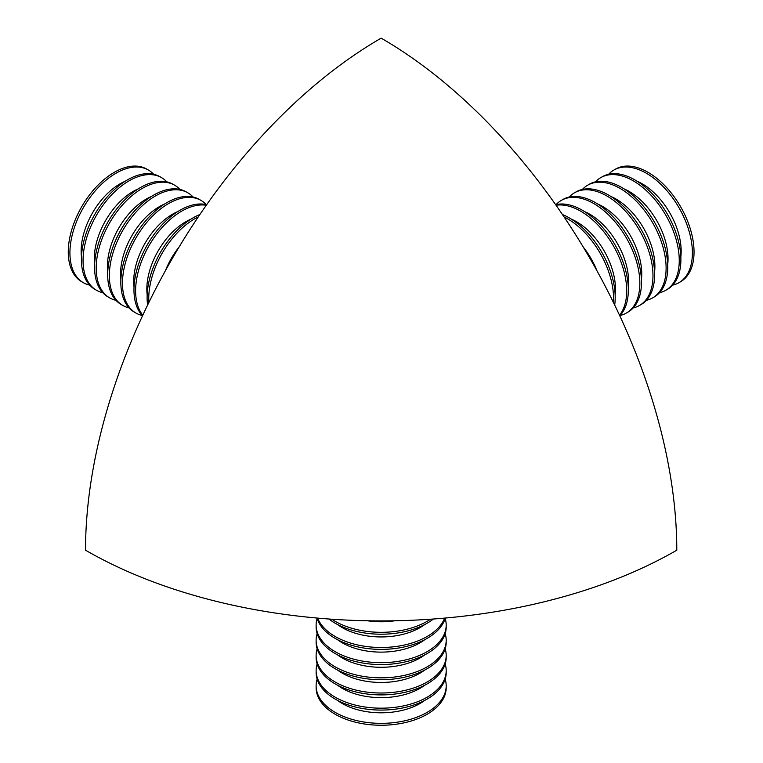 <?xml version="1.0" encoding="UTF-8"?>
<svg xmlns="http://www.w3.org/2000/svg" width="763" height="763" viewBox="0 0 763 763"><rect width="100%" height="100%" fill="white"/><g stroke="black" fill="none" stroke-linecap="round" stroke-linejoin="round"><path stroke-width="1.14" d="M676.791 550.209A418.095 241.385 180 0 1 85.523 550.209A418.095 241.385 -60 0 1 381.157 38.15A418.095 241.385 60 0 1 676.791 550.209M613.423 302.425A65.036 37.549 -120 0 0 564.057 216.921M614.692 305.038A65.036 37.549 -120 0 0 562.426 214.508M619.518 315.205A65.036 37.549 -120 0 0 614.949 248.624A65.036 37.549 -120 0 0 560.404 204.942A65.036 37.549 -120 0 0 556.036 205.247M619.794 315.806A65.036 37.549 -120 0 0 617.391 249.205A65.036 37.549 -120 0 0 562.045 203.988A65.036 37.549 -120 0 0 555.655 204.703M620.109 315.481A65.036 37.549 -120 0 0 626.366 313.049A65.036 37.549 -120 0 0 631.239 247.393A65.036 37.549 -120 0 0 573.538 197.35A65.036 37.549 -120 0 0 561.33 200.402A65.036 37.549 -120 0 0 556.093 204.608M626.366 313.049L628.006 312.096A65.036 37.549 -120 0 0 632.88 246.449A65.036 37.549 -120 0 0 575.188 196.406A65.036 37.549 -120 0 0 562.97 199.448L561.33 200.402M633.242 307.89A65.036 37.549 -120 0 0 639.508 305.458A65.036 37.549 -120 0 0 644.382 239.811A65.036 37.549 -120 0 0 586.68 189.768A65.036 37.549 -120 0 0 574.472 192.81A65.036 37.549 -120 0 0 569.236 197.016M639.508 305.458L641.149 304.513A65.036 37.549 -120 0 0 646.023 238.867A65.036 37.549 -120 0 0 588.321 188.823A65.036 37.549 -120 0 0 576.113 191.866L574.472 192.81M646.385 300.307A65.036 37.549 -120 0 0 652.642 297.875A65.036 37.549 -120 0 0 657.515 232.229A65.036 37.549 -120 0 0 599.823 182.185A65.036 37.549 -120 0 0 587.605 185.228A65.036 37.549 -120 0 0 582.369 189.434M652.642 297.875L654.282 296.921A65.036 37.549 -120 0 0 659.165 231.275A65.036 37.549 -120 0 0 601.463 181.232A65.036 37.549 -120 0 0 589.246 184.274L587.605 185.228M659.518 292.715A65.036 37.549 -120 0 0 665.784 290.283A65.036 37.549 -120 0 0 670.658 224.637A65.036 37.549 -120 0 0 612.956 174.593A65.036 37.549 -120 0 0 600.748 177.645A65.036 37.549 -120 0 0 595.512 181.842M665.784 290.283L667.425 289.339A65.036 37.549 -120 0 0 672.298 223.693A65.036 37.549 -120 0 0 614.606 173.649A65.036 37.549 -120 0 0 602.389 176.692L600.748 177.645M672.661 285.133A65.036 37.549 -120 0 0 678.927 282.701A65.036 37.549 -120 0 0 683.801 217.054A65.036 37.549 -120 0 0 626.099 167.011A65.036 37.549 -120 0 0 613.891 170.054A65.036 37.549 -120 0 0 608.655 174.26M678.927 282.701L680.567 281.757A65.036 37.549 -120 0 0 685.441 216.11A65.036 37.549 -120 0 0 627.739 166.057A65.036 37.549 -120 0 0 615.531 169.109L613.891 170.054M198.256 216.921A65.036 37.549 120 0 0 195.528 218.342A65.036 37.549 120 0 0 148.89 302.425M199.887 214.508A65.036 37.549 120 0 0 193.888 217.398A65.036 37.549 120 0 0 147.612 305.038M206.277 205.247A65.036 37.549 120 0 0 182.386 210.76A65.036 37.549 120 0 0 141.479 261.509A65.036 37.549 120 0 0 142.795 315.205M206.659 204.703A65.036 37.549 120 0 0 180.745 209.815A65.036 37.549 120 0 0 139.257 262.138A65.036 37.549 120 0 0 142.509 315.806M206.22 204.608A65.036 37.549 120 0 0 200.984 200.402A65.036 37.549 120 0 0 169.243 203.177A65.036 37.549 120 0 0 126.124 260.421A65.036 37.549 120 0 0 135.948 313.049A65.036 37.549 120 0 0 142.204 315.481M200.984 200.402L199.334 199.448A65.036 37.549 120 0 0 167.602 202.224A65.036 37.549 120 0 0 124.483 259.477A65.036 37.549 120 0 0 134.298 312.096L135.948 313.049M193.077 197.016A65.036 37.549 120 0 0 187.841 192.81A65.036 37.549 120 0 0 156.11 195.586A65.036 37.549 120 0 0 112.991 252.839A65.036 37.549 120 0 0 122.805 305.458A65.036 37.549 120 0 0 129.061 307.89M187.841 192.81L186.201 191.866A65.036 37.549 120 0 0 154.469 194.641A65.036 37.549 120 0 0 111.341 251.885A65.036 37.549 120 0 0 121.164 304.513L122.805 305.458M179.934 189.434A65.036 37.549 120 0 0 174.698 185.228A65.036 37.549 120 0 0 142.967 188.003A65.036 37.549 120 0 0 99.848 245.257A65.036 37.549 120 0 0 109.662 297.875A65.036 37.549 120 0 0 115.928 300.307M174.698 185.228L173.058 184.274A65.036 37.549 120 0 0 141.327 187.049A65.036 37.549 120 0 0 98.208 244.303A65.036 37.549 120 0 0 108.022 296.921L109.662 297.875M166.801 181.842A65.036 37.549 120 0 0 161.565 177.645A65.036 37.549 120 0 0 129.834 180.411A65.036 37.549 120 0 0 86.705 237.665A65.036 37.549 120 0 0 96.529 290.283A65.036 37.549 120 0 0 102.786 292.715M161.565 177.645L159.915 176.692A65.036 37.549 120 0 0 128.184 179.467A65.036 37.549 120 0 0 85.065 236.721A65.036 37.549 120 0 0 94.879 289.339L96.529 290.283M153.659 174.26A65.036 37.549 120 0 0 148.423 170.054A65.036 37.549 120 0 0 116.691 172.829A65.036 37.549 120 0 0 73.572 230.083A65.036 37.549 120 0 0 83.386 282.701A65.036 37.549 120 0 0 89.643 285.133M148.423 170.054L146.782 169.109A65.036 37.549 120 0 0 115.051 171.885A65.036 37.549 120 0 0 71.922 229.129A65.036 37.549 120 0 0 81.746 281.757L83.386 282.701M331.781 619.213A65.036 37.549 0 0 0 338.352 623.037A65.036 37.549 0 0 0 430.523 619.213M328.882 619.012A65.036 37.549 0 0 0 338.352 624.935A65.036 37.549 0 0 0 433.422 619.012M317.675 618.106A65.036 37.549 0 0 0 338.352 638.211A65.036 37.549 0 0 0 444.638 618.106M317.017 618.049A65.036 37.549 0 0 0 338.352 640.109A65.036 37.549 0 0 0 403.036 647.196A65.036 37.549 0 0 0 445.296 618.049M317.141 618.478A65.036 37.549 0 0 0 316.12 625.116A65.036 37.549 0 0 0 338.352 653.386A65.036 37.549 0 0 0 408.043 659.308A65.036 37.549 0 0 0 446.193 625.116A65.036 37.549 0 0 0 445.163 618.478M316.12 625.116L316.12 627.014A65.036 37.549 0 0 0 338.352 655.283A65.036 37.549 0 0 0 408.043 661.206A65.036 37.549 0 0 0 446.193 627.014L446.193 625.116M317.141 633.652A65.036 37.549 0 0 0 316.12 640.291A65.036 37.549 0 0 0 338.352 668.56A65.036 37.549 0 0 0 408.043 674.482A65.036 37.549 0 0 0 446.193 640.291A65.036 37.549 0 0 0 445.163 633.652M316.12 640.291L316.12 642.188A65.036 37.549 0 0 0 338.352 670.458A65.036 37.549 0 0 0 408.043 676.371A65.036 37.549 0 0 0 446.193 642.188L446.193 640.291M317.141 648.827A65.036 37.549 0 0 0 316.12 655.465A65.036 37.549 0 0 0 338.352 683.734A65.036 37.549 0 0 0 408.043 689.647A65.036 37.549 0 0 0 446.193 655.465A65.036 37.549 0 0 0 445.163 648.827M316.12 655.465L316.12 657.353A65.036 37.549 0 0 0 338.352 685.622A65.036 37.549 0 0 0 408.043 691.545A65.036 37.549 0 0 0 446.193 657.353L446.193 655.465M317.141 663.991A65.036 37.549 0 0 0 316.12 670.629A65.036 37.549 0 0 0 338.352 698.898A65.036 37.549 0 0 0 408.043 704.821A65.036 37.549 0 0 0 446.193 670.629A65.036 37.549 0 0 0 445.163 663.991M316.12 670.629L316.12 672.527A65.036 37.549 0 0 0 338.352 700.796A65.036 37.549 0 0 0 408.043 706.719A65.036 37.549 0 0 0 446.193 672.527L446.193 670.629M317.141 679.165A65.036 37.549 0 0 0 316.12 685.803A65.036 37.549 0 0 0 338.352 714.073A65.036 37.549 0 0 0 408.043 719.995A65.036 37.549 0 0 0 446.193 685.803A65.036 37.549 0 0 0 445.163 679.165M316.12 685.803L316.12 687.701A65.036 37.549 0 0 0 338.352 715.971A65.036 37.549 0 0 0 408.043 721.893A65.036 37.549 0 0 0 446.193 687.701L446.193 685.803M596.924 270.731A54.974 31.741 -120 0 0 583.256 247.05M615.14 294.823A54.974 31.741 -120 0 0 571.506 219.229M628.283 287.231A54.974 31.741 -120 0 0 584.639 211.647M641.416 279.649A54.974 31.741 -120 0 0 597.782 204.064M654.559 272.057A54.974 31.741 -120 0 0 610.925 196.472M667.701 264.475A54.974 31.741 -120 0 0 624.058 188.89M680.834 256.893A54.974 31.741 -120 0 0 637.2 181.298M179.057 247.05A54.974 31.741 120 0 0 165.38 270.731M190.807 219.229A54.974 31.741 120 0 0 186.372 221.413A54.974 31.741 120 0 0 147.164 294.823M177.665 211.647A54.974 31.741 120 0 0 173.23 213.821A54.974 31.741 120 0 0 134.03 287.231M164.531 204.064A54.974 31.741 120 0 0 160.096 206.239A54.974 31.741 120 0 0 120.888 279.649M151.389 196.472A54.974 31.741 120 0 0 146.954 198.657A54.974 31.741 120 0 0 107.745 272.057M138.246 188.89A54.974 31.741 120 0 0 133.811 191.065A54.974 31.741 120 0 0 94.612 264.475M125.113 181.298A54.974 31.741 120 0 0 120.678 183.482A54.974 31.741 120 0 0 81.469 256.893M367.47 620.777A54.974 31.741 0 0 0 394.833 620.777M337.513 624.506A54.974 31.741 0 0 0 344.971 629.103A54.974 31.741 0 0 0 424.791 624.506M337.513 639.68A54.974 31.741 0 0 0 344.971 644.277A54.974 31.741 0 0 0 424.791 639.68M337.513 654.854A54.974 31.741 0 0 0 344.971 659.442A54.974 31.741 0 0 0 424.791 654.854M337.513 670.028A54.974 31.741 0 0 0 344.971 674.616A54.974 31.741 0 0 0 424.791 670.028M337.513 685.193A54.974 31.741 0 0 0 344.971 689.79A54.974 31.741 0 0 0 424.791 685.193M337.513 700.367A54.974 31.741 0 0 0 344.971 704.964A54.974 31.741 0 0 0 424.791 700.367"/></g></svg>
